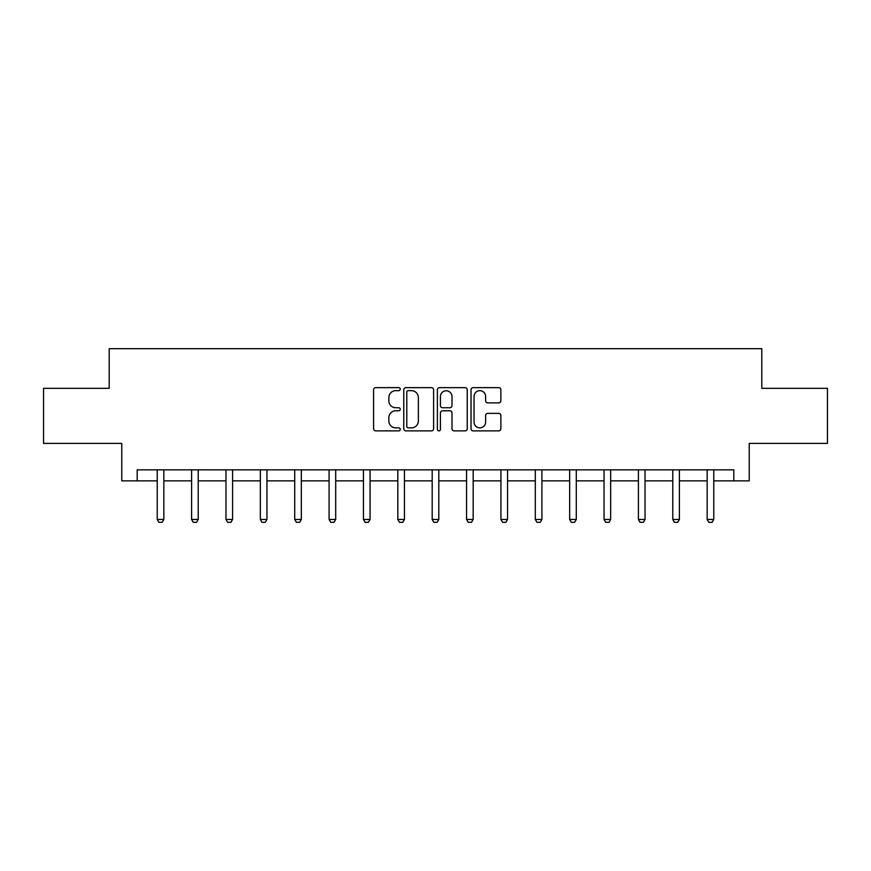 <?xml version="1.0" encoding="UTF-8"?>
<svg xmlns="http://www.w3.org/2000/svg" width="871" height="871" viewBox="0 0 871 871"><rect width="100%" height="100%" fill="white"/><g stroke="black" fill="none" stroke-linecap="round" stroke-linejoin="round"><path stroke-width="1.31" d="M400.246 389.152A1.513 1.513 0 0 0 398.733 387.639L375.76 387.639A2.167 2.167 0 0 0 373.594 389.794L373.594 428.728A2.167 2.167 0 0 0 375.76 430.884L398.733 430.884A1.513 1.513 0 0 0 400.246 429.37A1.513 1.513 0 0 0 398.733 427.857L395.761 427.857A6.924 6.924 0 0 1 388.847 420.933L388.847 417.699A6.924 6.924 0 0 1 395.761 410.774L398.733 410.774A1.513 1.513 0 0 0 400.246 409.261A1.513 1.513 0 0 0 398.733 407.748L395.761 407.748A6.924 6.924 0 0 1 388.847 400.823L388.847 397.579A6.924 6.924 0 0 1 395.761 390.665L398.733 390.665A1.513 1.513 0 0 0 400.246 389.152M498.702 402.881A2.167 2.167 0 0 0 500.869 400.714L500.869 389.794A2.167 2.167 0 0 0 498.702 387.639L473.182 387.639A2.167 2.167 0 0 0 471.026 389.794L471.026 428.728A2.167 2.167 0 0 0 473.182 430.884L498.702 430.884A2.167 2.167 0 0 0 500.869 428.728L500.869 415.532A2.167 2.167 0 0 0 498.702 413.366L487.782 413.366A2.167 2.167 0 0 0 485.615 415.532L485.615 422.076A5.781 5.781 0 0 1 479.834 427.857A5.781 5.781 0 0 1 474.053 422.076L474.053 396.447A5.781 5.781 0 0 1 479.834 390.665A5.781 5.781 0 0 1 485.615 396.447L485.615 400.714A2.167 2.167 0 0 0 487.782 402.881L498.702 402.881M137.183 480.868L137.183 469.85L733.818 469.85L733.818 480.868L749.234 480.868L749.234 443.404L827.45 443.404L827.45 388.324L761.798 388.324L761.798 348.672L109.202 348.672L109.202 388.324L43.55 388.324L43.55 443.404L121.766 443.404L121.766 480.868L157.237 480.868M433.606 389.794A2.167 2.167 0 0 0 431.45 387.639L405.93 387.639A2.167 2.167 0 0 0 403.763 389.794L403.763 428.728A2.167 2.167 0 0 0 405.93 430.884L431.45 430.884A2.167 2.167 0 0 0 433.606 428.728L433.606 389.794M439.55 387.639L465.07 387.639A2.167 2.167 0 0 1 467.237 389.794L467.237 428.728A2.167 2.167 0 0 1 465.07 430.884L454.15 430.884A2.167 2.167 0 0 1 451.995 428.728L451.995 412.941A2.167 2.167 0 0 0 449.828 410.774L442.588 410.774A2.167 2.167 0 0 0 440.421 412.941L440.421 429.37A1.513 1.513 0 0 1 438.908 430.884A1.513 1.513 0 0 1 437.394 429.37L437.394 389.794A2.167 2.167 0 0 1 439.55 387.639M163.846 480.868L191.609 480.868M198.218 480.868L225.97 480.868M232.59 480.868L260.342 480.868M266.951 480.868L294.714 480.868M301.322 480.868L329.086 480.868M335.694 480.868L363.457 480.868M370.066 480.868L397.829 480.868M404.438 480.868L432.19 480.868M438.81 480.868L466.562 480.868M473.171 480.868L500.934 480.868M507.543 480.868L535.306 480.868M541.914 480.868L569.678 480.868M576.286 480.868L604.049 480.868M610.658 480.868L638.41 480.868M645.03 480.868L672.782 480.868M679.391 480.868L707.154 480.868M713.763 480.868L733.818 480.868M408.303 390.665A1.513 1.513 0 0 0 406.79 392.179L406.79 426.344A1.513 1.513 0 0 0 408.303 427.857L411.439 427.857A6.924 6.924 0 0 0 418.363 420.933L418.363 397.579A6.924 6.924 0 0 0 411.439 390.665L408.303 390.665M451.995 396.555A5.781 5.781 0 0 0 446.202 390.774A5.781 5.781 0 0 0 440.421 396.555L440.421 405.581A2.167 2.167 0 0 0 442.588 407.748L449.828 407.748A2.167 2.167 0 0 0 451.995 405.581L451.995 396.555M164.096 469.85L163.944 470.329A2.199 2.199 0 0 0 163.846 470.993L163.846 519.464L162.191 522.328L158.892 522.328L157.237 519.464L157.237 470.993A2.199 2.199 0 0 0 157.128 470.329L156.976 469.85M157.237 519.464L163.846 519.464M198.468 469.85L198.316 470.329A2.199 2.199 0 0 0 198.218 470.993L198.218 519.464L196.563 522.328L193.253 522.328L191.609 519.464L191.609 470.993A2.199 2.199 0 0 0 191.5 470.329L191.348 469.85M191.609 519.464L198.218 519.464M232.84 469.85L232.688 470.329A2.199 2.199 0 0 0 232.59 470.993L232.59 519.464L230.935 522.328L227.625 522.328L225.97 519.464L225.97 470.993A2.199 2.199 0 0 0 225.872 470.329L225.72 469.85M225.97 519.464L232.59 519.464M267.212 469.85L267.059 470.329A2.199 2.199 0 0 0 266.951 470.993L266.951 519.464L265.307 522.328L261.997 522.328L260.342 519.464L260.342 470.993A2.199 2.199 0 0 0 260.244 470.329L260.091 469.85M260.342 519.464L266.951 519.464M301.584 469.85L301.431 470.329A2.199 2.199 0 0 0 301.322 470.993L301.322 519.464L299.668 522.328L296.369 522.328L294.714 519.464L294.714 470.993A2.199 2.199 0 0 0 294.616 470.329L294.463 469.85M294.714 519.464L301.322 519.464M335.956 469.85L335.803 470.329A2.199 2.199 0 0 0 335.694 470.993L335.694 519.464L334.039 522.328L330.74 522.328L329.086 519.464L329.086 470.993A2.199 2.199 0 0 0 328.977 470.329L328.824 469.85M329.086 519.464L335.694 519.464M370.317 469.85L370.164 470.329A2.199 2.199 0 0 0 370.066 470.993L370.066 519.464L368.411 522.328L365.112 522.328L363.457 519.464L363.457 470.993A2.199 2.199 0 0 0 363.349 470.329L363.196 469.85M363.457 519.464L370.066 519.464M404.688 469.85L404.536 470.329A2.199 2.199 0 0 0 404.438 470.993L404.438 519.464L402.783 522.328L399.473 522.328L397.829 519.464L397.829 470.993A2.199 2.199 0 0 0 397.72 470.329L397.568 469.85M397.829 519.464L404.438 519.464M439.06 469.85L438.908 470.329A2.199 2.199 0 0 0 438.81 470.993L438.81 519.464L437.155 522.328L433.845 522.328L432.19 519.464L432.19 470.993A2.199 2.199 0 0 0 432.092 470.329L431.94 469.85M432.19 519.464L438.81 519.464M473.432 469.85L473.28 470.329A2.199 2.199 0 0 0 473.171 470.993L473.171 519.464L471.527 522.328L468.217 522.328L466.562 519.464L466.562 470.993A2.199 2.199 0 0 0 466.464 470.329L466.312 469.85M466.562 519.464L473.171 519.464M507.804 469.85L507.651 470.329A2.199 2.199 0 0 0 507.543 470.993L507.543 519.464L505.888 522.328L502.589 522.328L500.934 519.464L500.934 470.993A2.199 2.199 0 0 0 500.836 470.329L500.683 469.85M500.934 519.464L507.543 519.464M542.176 469.85L542.023 470.329A2.199 2.199 0 0 0 541.914 470.993L541.914 519.464L540.26 522.328L536.961 522.328L535.306 519.464L535.306 470.993A2.199 2.199 0 0 0 535.197 470.329L535.044 469.85M535.306 519.464L541.914 519.464M576.537 469.85L576.384 470.329A2.199 2.199 0 0 0 576.286 470.993L576.286 519.464L574.631 522.328L571.332 522.328L569.678 519.464L569.678 470.993A2.199 2.199 0 0 0 569.569 470.329L569.416 469.85M569.678 519.464L576.286 519.464M610.909 469.85L610.756 470.329A2.199 2.199 0 0 0 610.658 470.993L610.658 519.464L609.003 522.328L605.693 522.328L604.049 519.464L604.049 470.993A2.199 2.199 0 0 0 603.941 470.329L603.788 469.85M604.049 519.464L610.658 519.464M645.28 469.85L645.128 470.329A2.199 2.199 0 0 0 645.03 470.993L645.03 519.464L643.375 522.328L640.065 522.328L638.41 519.464L638.41 470.993A2.199 2.199 0 0 0 638.312 470.329L638.16 469.85M638.41 519.464L645.03 519.464M679.652 469.85L679.5 470.329A2.199 2.199 0 0 0 679.391 470.993L679.391 519.464L677.747 522.328L674.437 522.328L672.782 519.464L672.782 470.993A2.199 2.199 0 0 0 672.684 470.329L672.532 469.85M672.782 519.464L679.391 519.464M714.024 469.85L713.872 470.329A2.199 2.199 0 0 0 713.763 470.993L713.763 519.464L712.108 522.328L708.809 522.328L707.154 519.464L707.154 470.993A2.199 2.199 0 0 0 707.056 470.329L706.904 469.85M707.154 519.464L713.763 519.464"/></g></svg>
